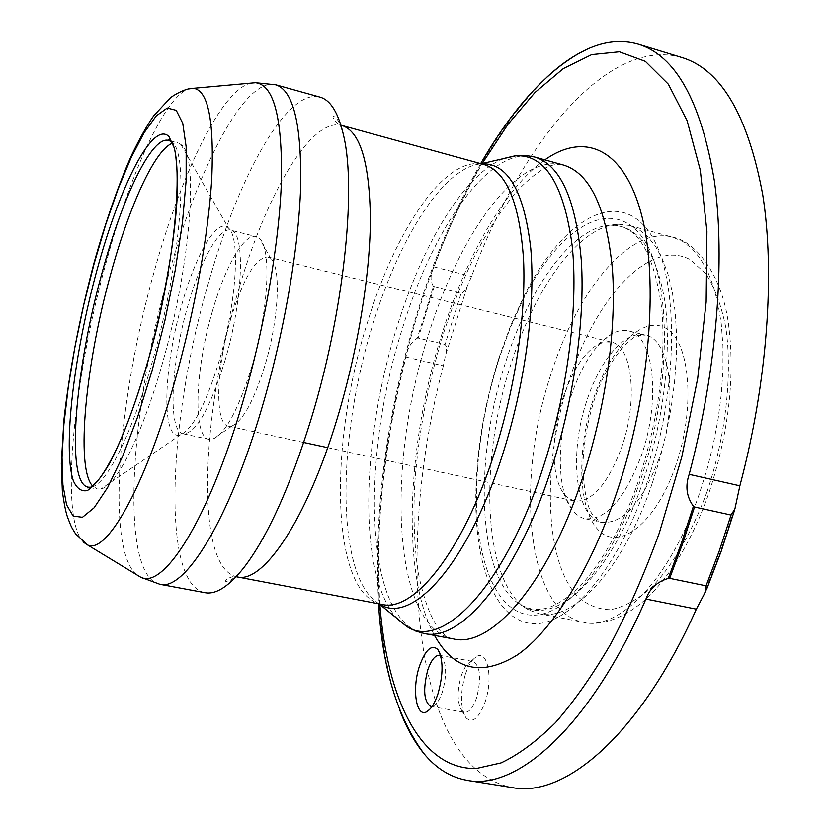 <?xml version="1.0" encoding="UTF-8"?>
<svg xmlns="http://www.w3.org/2000/svg" width="830" height="830" viewBox="0 0 830 830"><rect width="100%" height="100%" fill="white"/><g stroke="black" fill="none" stroke-linecap="round" stroke-linejoin="round"><path stroke-width="0.62" stroke-dasharray="4.15 3.11" d="M465.391 674.23C468.39 665.39 472 659.57 476.233 656.779C487.386 648.697 493.508 678.266 485.094 702.076C478.817 718.458 472.457 723.708 466.014 717.826C460.245 707.834 460.028 693.299 465.391 674.23M461.221 676.014C463.586 669.042 466.419 664.467 469.728 662.278L473.183 661.489C480.383 666.179 481.514 678.317 476.565 697.885C473.059 707.72 469.095 712.524 464.676 712.296L461.677 710.345C457.154 702.522 456.998 691.079 461.221 676.014M440.709 655.793L442.203 657.111C446.633 664.757 446.696 676.346 442.4 691.878C440.004 698.985 437.182 703.591 433.945 705.697L432.098 706.423M212.387 311.395C224.951 267.104 244.082 233.126 256.065 236.592L259.624 238.729C271.752 248.751 268.495 311.312 251.843 366.601C238.698 408.879 225.802 433.001 213.154 438.987L209.015 439.34C192.519 436.912 195.164 369.526 212.387 311.395M230.688 319.104C243.211 278.403 255.567 257.684 267.737 256.958L270.974 258.919C281.318 267.81 278.745 319.778 264.915 365.48C253.98 400.496 243.086 420.623 232.234 425.863L228.468 426.195C214.337 424.161 216.132 367.835 230.688 319.104M499.058 357.595L510.471 326.003L523.699 296.704C559.462 224.951 611.752 188.389 645.138 226.943C678.857 264.376 681.503 383.076 646.072 485.415C616.763 570.978 568.851 625.758 533.358 623.704C497.668 621.805 476.42 570.615 475.766 503.239C475.663 455.577 483.423 407.032 499.058 357.595M652.131 483.693C623.185 569.463 573.509 622.199 539.293 613.744L529.021 610.071C482.78 585.949 477.976 463.016 511.467 362.596C535.589 286.64 579.745 225.387 618.558 224.245L629.389 225.47L638.882 229.557L647.649 236.519L655.524 246.344L662.361 258.981L668.005 274.284L672.321 292.087L675.195 312.132L676.554 334.106L676.336 357.668L674.52 382.391L671.128 407.841L666.189 433.519L659.819 458.969L652.131 483.693M571.019 396.159C581.799 364.702 595.525 343.89 612.208 333.722C617.976 330.61 623.455 329.686 628.663 330.942C653.469 334.812 661.313 399.344 641.497 455.151C624.679 499.297 605.879 520.493 585.088 518.719C579.859 517.557 575.346 514.31 571.538 508.987C556.557 488.642 556.774 438.313 571.019 396.159M563.197 397.352C572.368 370.554 583.957 352.906 597.942 344.419L604.831 341.95L611.357 342.157C632.138 345.394 638.395 399.915 621.795 447.028C607.685 484.45 591.914 502.451 574.495 501.04L568.54 498.342L563.435 493.093C550.861 476.161 551.078 433.291 563.197 397.352M171.955 143.424L177.724 142.822L180.982 144.576C198.961 155.075 191.025 264.656 162.109 364.308C141.972 435.74 116.293 486.048 101.084 488.88L97.38 489.026L92.472 485.934M204.886 592.682C160.761 584.081 168.376 418.776 208.558 282.532C238.428 176.666 286.921 87.928 319.892 97.1M399.78 710.2C367.503 624.534 373.251 484.928 406.015 357.035C407.281 348.455 411.037 342.178 417.283 338.194L433.436 286.34L461.75 293.519L465.889 289.359L471.554 276.442C521.084 143.445 607.425 35.96 681.949 57.55M406.015 357.035L443.355 365.843L446.499 350.364L446.229 346.12L445.005 344.492L461.044 293.54M434.163 286.817L418.196 338.059L445.005 344.492M418.196 338.059L417.283 338.194M433.436 286.34C430.085 280.976 430.282 274.502 434.038 266.918C464.447 184.592 501.994 121.408 546.679 77.377M443.355 365.843C394.375 549.336 411.587 767.937 512.515 787.639M643.229 480.923C611.7 574.951 556.1 626.577 522.589 605.89C477.312 582.359 472.747 461.003 505.771 361.756C529.561 286.703 572.97 226.237 610.942 225.169C637.948 225.158 655.897 250.432 664.809 300.979C671.978 350.665 663.865 420.54 643.229 480.923M225.023 360.49C209.782 409.211 195.859 433.665 183.243 433.841C167.504 431.579 170.793 364.038 187.902 305.616C200.414 261.118 219.089 226.86 230.512 230.169C245.462 231.3 243.408 298.945 225.023 360.49M219.514 359.846C205.923 404.158 192.923 429.151 180.515 434.827C161.03 442.224 163.095 368.271 182.05 303.739C196.056 253.575 217.543 216.838 228.489 228.094C240.503 237.235 236.654 302.141 219.514 359.846M736.127 502.98L720.907 550.477L703.477 595.421M523.699 296.704L522.755 300.252L509.983 328.545L498.965 359.048L509.994 328.514L522.755 300.252C557.283 231.031 607.539 196.254 639.359 233.635C671.48 269.968 673.763 383.761 639.889 481.846C611.855 563.881 566.05 616.783 531.957 615.165C497.678 613.681 477.115 564.639 476.482 499.639C476.368 453.657 483.859 406.773 498.965 359.017C483.88 406.762 476.389 453.626 476.482 499.639L475.766 503.239M699.213 494.192C670.111 579.081 619.087 631.008 583.397 622.293C526.282 611.845 515.015 479.169 551.618 372.214C578.074 289.431 630.395 225.387 672.757 237.224L682.665 241.406L691.847 248.44L700.136 258.317L707.378 270.964L713.395 286.257L718.075 303.998L721.28 323.959L722.94 345.83L722.972 369.236L721.353 393.783L718.106 419.026L713.261 444.496L706.932 469.707L699.213 494.192M707.077 491.692C692.106 532.31 672.476 565.811 651.415 587.578C637.305 599.851 623.631 607.238 610.392 609.739C597.735 609.448 586.478 604.697 576.611 595.494C543.557 558.455 542.28 461.387 569.463 379.372C596.199 297.171 650.149 237.909 690.363 259.728L705.78 273.713C714.63 287.429 721.301 305.305 725.773 327.311C732.672 374.185 725.804 436.248 707.077 491.692M675.61 466.014C656.011 523.201 619.066 551.566 598.679 530.339C577.981 509.921 576.321 449.85 593.419 398.929C610.226 347.822 643.717 313.699 666.915 328.919C690.404 343.257 695.53 409.065 675.61 466.014M658.854 459.115C641.974 503.084 622.988 524.145 601.875 522.309C575.076 517.661 568.56 453.263 587.09 399.946C600.308 359.265 625.664 329.749 645.315 335.123C670.505 339.096 678.733 403.515 658.854 459.115M170.669 141.318C189.541 148.134 181.812 259.676 152.212 362.088C131.472 436.009 105.151 486.971 90.387 487.262M83.394 542.156C59.376 518.532 73.331 379.798 106.188 262.249C130.424 173.314 164.745 96.913 188.566 88.955M136.587 574.723C105.628 549.014 118.244 397.311 154.608 270.082C181.459 173.387 221.434 90.128 250.66 83.145M159.941 584.32C119.178 576.3 129.345 410.352 169.102 273.029C198.754 166.332 245.369 76.35 275.861 84.816M237.141 576.912C195.102 569.017 200.238 418.092 237.577 293.218C265.195 196.44 310.617 116.708 341.908 125.465M382.049 604.437C330.641 594.861 328.379 445.897 366.891 324.281C395.122 229.972 445.886 153.861 484.129 164.579M379.258 603.908L378.677 603.555C335.559 577.13 336.793 439.122 372.587 325.339C398.618 239.113 443.179 167.484 480.705 163.884L481.39 163.821M397.84 619.253C357.699 578.074 360.863 441.477 396.626 328.13C422.356 244.03 465.174 172.401 504.827 158.229M424.223 633.498C364.546 622.22 360.096 460.142 402.187 329.168C433.053 227.316 490.281 144.576 534.79 157.057M453.605 638.965C391.947 627.345 385.929 465.713 428.259 335.445C459.239 234.133 517.598 152.191 563.57 165.087M434.505 635.417C400.942 574.215 406.876 444.216 441.768 334.511C466.128 256.605 504.702 188.161 544.864 159.868M379.85 604.51C374.299 511.529 387.019 414.305 418.03 312.827C435.294 257.259 456.676 207.49 482.189 163.531M446.011 353.881L467.072 287.076M434.038 266.918L471.554 276.442M529.021 610.071L522.589 605.89L531.065 608.857C541.409 609.946 551.027 610.527 573.115 592.662C590.68 578.759 620.321 535.091 638.509 480.612C658.408 419.43 666.168 362.171 661.78 308.833C654.714 258.68 640.739 231.145 619.854 226.237L610.942 225.169L618.558 224.245M469.728 662.278L476.233 656.779M439.475 655.327L473.183 661.489M442.203 657.111L439.672 652.733M209.015 439.34L183.243 433.841L180.515 434.827L101.084 488.88M180.982 144.576L228.489 228.094L230.512 230.169L256.065 236.592M270.974 258.919L259.624 238.729M734.228 511.228L734.913 508.925M539.293 613.744L583.397 622.293C600.194 626.681 627.252 618.392 651.353 593.855C674.23 569.992 693.341 536.637 708.685 493.777C728.854 432.772 735.411 375.834 728.346 322.953C721.81 274.284 695.021 240.991 672.757 237.224L629.389 225.47M628.663 330.942L645.315 335.123L638.82 335.496C630.997 336.202 607.529 359.172 594.259 400.008C586.8 423.84 582.982 447.297 582.816 470.403C584.559 494.67 588.024 509.703 593.211 515.471C599.758 521.935 602.653 524.218 601.875 522.309L585.088 518.719M597.942 344.419L612.208 333.722M267.737 256.958L611.357 342.157M170.295 140.861L177.724 142.822M343.838 136.577C340.642 124.573 337.468 117.943 334.314 116.677C329.655 114.654 338.101 125.911 340.923 125.164M482.687 164.184L481.193 163.769M380.586 604.157L379.061 603.866M561.775 164.579C557.376 164.568 546.099 161.02 517.847 190.361C487.833 224.795 462.787 273.298 442.712 335.87C427.73 384.871 418.424 433.872 414.803 482.863C412.801 518.138 414.803 553.392 418.787 575.325C431.061 633.083 447.557 636.838 451.738 638.623M480.684 163.624C455.556 207.718 434.484 257.186 417.469 312.038C386.604 412.987 373.625 510.232 378.542 603.773M243.771 567.782C235.616 577.161 229.848 581.716 226.455 581.467C221.382 581.228 233.925 574.837 236.125 576.757M89.858 487.521L97.38 489.026M228.468 426.195L303.697 442.473M327.674 447.661L574.495 501.04M563.435 493.093L571.538 508.987M706.704 589.134L705.988 590.856M232.234 425.863L213.154 438.987M433.945 705.697L430.106 708.965M430.78 706.434L464.676 712.296M461.677 710.345L466.014 717.826"/><path stroke-width="1.25" d="M432.098 706.423L430.78 706.434C423.84 701.661 422.833 689.512 427.772 670.007C431.237 660.047 435.138 655.15 439.475 655.327L440.709 655.793M419.534 665.971C425.489 649.651 431.569 644.142 437.773 649.454C443.396 659.145 443.469 673.929 437.981 693.807C434.91 702.886 431.33 708.768 427.222 711.435C416.307 718.915 411.566 689.056 419.534 665.971M546.679 77.377C560.022 64.906 573.478 55.537 587.038 49.281C604.738 41.137 621.805 39.435 638.239 44.177C675.527 55.537 700.894 101.001 714.329 180.577C725.545 259.759 716.892 369.775 689.191 474.355C685.144 486.141 686.545 496.765 693.403 506.248L694.523 507.006L682.696 543.422L669.644 578.344L706.06 585.824L705.988 590.856L696.349 609.147C640.023 734.861 564.981 798.035 512.515 787.639L467.394 780.397C450.545 777.42 435.978 768.383 423.674 753.267C414.232 741.657 406.275 727.308 399.78 710.2M694.523 507.006L731.054 515.046L719.195 551.182L706.06 585.824M689.191 474.355L739.872 485.83L734.913 508.925L731.054 515.046M92.472 485.934C75.364 467.093 85.791 362.928 110.836 273.61C129.117 206.774 154.442 150.603 171.955 143.424M311.001 419.503C289.815 487.646 267.405 537.072 243.771 567.782C228.831 586.509 215.862 594.809 204.886 592.682L159.941 584.32C184.447 591.417 228.707 521.001 261.709 408.619C283.86 333.899 298.593 249.156 300.636 187.352C301.674 124.614 293.405 90.439 275.861 84.816L319.892 97.1C330.682 100.036 338.661 113.191 343.838 136.577C356.537 191.429 343.361 314.238 311.001 419.503M693.403 506.248L681.451 543.1L668.243 578.437C657.028 581.82 649.589 588.688 645.948 599.042C590.358 726.25 517.567 790.451 467.394 780.397M739.872 485.83C767.48 382.308 775.23 273.174 762.677 194.313C747.809 115.028 720.897 69.44 681.949 57.55L638.239 44.177M668.243 578.437L669.644 578.344M90.387 487.262L88.136 487.169C65.342 483.444 74.949 369.236 102.391 271.597C122.757 196.534 151.859 135.581 168.604 140.405L170.669 141.318M147.647 362.43C135.145 405.082 122.394 438.831 109.415 463.68C101.239 477.499 93.894 486.453 87.368 490.551C81.475 491.827 76.785 488.548 73.32 480.726C62.499 448.408 74.119 353.29 97.172 269.387C120.039 185.349 152.803 120.277 168.967 136.556L174.456 148.311C176.894 160.657 177.786 177.371 177.122 198.432C174.476 243.626 163.427 305.533 147.647 362.43M152.087 370.626L137.624 416.971L122.508 456.635L107.724 487.376L94.132 507.773L82.45 517.287L73.165 516.073L66.608 504.889L62.904 484.896L62.043 457.506L63.91 424.244L68.33 386.687L75.032 346.38L83.737 304.89L94.101 263.722L105.752 224.411L118.296 188.462L131.254 157.399L144.109 132.717L156.31 115.837L167.235 108.045L176.251 110.349L182.745 123.317L186.169 146.931L186.148 180.432L182.486 222.222L175.286 269.916L164.931 320.494L152.087 370.626M188.566 88.955L193.525 88.302C208.029 90.418 214.119 120.07 211.816 177.247C208.683 233.614 194.49 312.474 174.507 382.329C144.389 488.611 106.25 554.72 87.555 544.937L83.394 542.156M250.66 83.145L255.505 82.71C273.558 84.702 282.21 116.874 281.484 179.218C279.658 240.752 264.77 327.259 242.35 403.463C208.538 519.528 163.697 589.642 140.747 577.244L136.587 574.723M340.923 125.164L341.908 125.465C360.199 131.275 369.692 162.722 370.398 219.794C370.056 275.913 357.45 352.159 336.97 419.285C306.436 520.42 262.84 584.019 237.141 576.912L380.586 604.157M341.908 125.465L484.129 164.579C506.518 171.509 519.653 203.153 523.554 259.51C526.147 314.829 515.077 389.156 494.037 454.114C462.746 551.991 413.599 612.571 382.049 604.437M481.39 163.821C507.587 162.659 524.041 190.827 530.754 248.305C535.775 305.015 524.882 386.012 502.005 456.365C467.041 565.666 410.746 625.882 379.258 603.908M504.827 158.229L514.901 155.864C544.459 153.623 563.529 183.347 572.109 245.047C578.697 306.031 567.409 393.97 542.28 470.06C503.779 588.584 440.792 651.612 405.849 625.81L397.84 619.253M481.193 163.769L516.291 155.687L526.23 155.511L534.79 157.057C560.478 164.963 575.999 199.574 581.353 260.859C585.171 321.075 573.53 401.928 550.249 472.301C515.689 578.116 460.339 642.565 424.223 633.498L451.738 638.623M534.79 157.057L563.57 165.087C590.109 173.231 606.388 207.874 612.405 268.993C616.835 329.012 605.516 409.439 582.121 479.335C547.427 584.434 490.924 648.24 453.605 638.965M544.864 159.868C584.206 131.96 623.755 147.678 641.414 214.316C659.062 280.654 649.714 395.723 616.285 493.84C589.985 571.04 552.064 630.707 517.474 654.86C481.659 676.958 454 670.484 434.505 635.417M482.189 163.531L507.836 124.521L535.06 92.41L563.259 68.641L591.676 54.635L619.398 51.802L645.366 61.379L668.358 84.214L687.084 120.63L700.302 170.171L706.921 231.425L706.154 301.995L697.688 378.511L681.793 456.977L659.269 533.099C644.557 573.354 628.424 610.237 610.859 643.738C592.786 674.79 574.35 701.07 555.54 722.577C536.834 741.138 518.688 754.584 501.102 762.884L476.181 768.528C420.281 769.545 386.936 698.455 379.85 604.51M645.948 599.042L696.349 609.147M439.672 652.733L437.773 649.454M721.28 550.996L734.228 511.228M89.858 487.521L88.136 487.169L87.824 487.916C88.852 487.158 89.287 490.447 99.289 478.9C114.893 458.025 130.995 419.15 147.584 362.274C177.641 260.724 184.986 144.264 168.656 139.606L168.604 140.405L170.295 140.861M275.861 84.816L255.505 82.71L193.525 88.302C184.976 87.97 170.97 96.768 169.828 98.469L153.675 115.847C147.201 125.102 139.969 137.946 131.991 154.38C120.257 180.12 105.804 220.707 93.935 263.297C79.556 317.817 69.554 369.993 63.931 419.845L61.327 463.389L62.343 490.976C63.993 503.219 65.705 511.892 67.469 517.007C71.639 527.87 71.245 526.811 75.603 533.866L87.555 544.937L140.747 577.244L159.941 584.32M484.129 164.579L482.687 164.184M379.061 603.866L407.011 626.577L415.861 631.122L424.223 633.498M563.57 165.087L561.775 164.579M378.542 603.773C382.215 667.299 397.259 717.141 423.674 753.267M480.684 163.624C506.684 118.763 534.064 85.563 562.813 64.014C576.425 54.303 578.24 53.888 587.038 49.281M236.125 576.757L237.141 576.912M303.697 442.473L327.674 447.661M721.218 551.182L706.704 589.134M430.106 708.965L427.222 711.435"/></g></svg>
